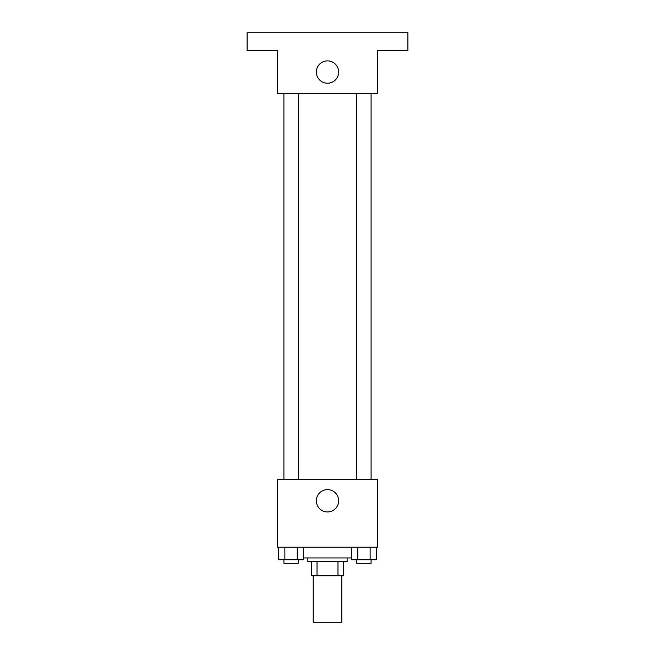 <?xml version="1.0" encoding="UTF-8"?>
<svg xmlns="http://www.w3.org/2000/svg" width="655" height="655" viewBox="0 0 655 655"><rect width="100%" height="100%" fill="white"/><g stroke="black" fill="none" stroke-linecap="round" stroke-linejoin="round"><path stroke-width="0.98" d="M313.213 575.802L313.213 622.25L341.787 622.25L341.787 575.802M337.98 561.515L337.98 575.802L311.42 575.802L311.42 561.515M337.98 575.802L343.58 575.802L343.58 561.515L343.58 575.802M347.15 557.937L347.15 561.515L307.85 561.515L307.85 557.937M317.02 561.515L317.02 575.802M303.437 557.937L351.563 557.937M377.517 547.22L277.483 547.22L277.483 479.337L377.517 479.337L377.517 547.22M338.668 500.78A11.168 11.168 0 0 1 321.916 510.45A11.168 11.168 0 0 1 321.916 491.111A11.168 11.168 0 0 1 338.668 500.78M356.795 479.337L356.795 93.485M298.205 93.485L298.205 479.337M377.517 93.485L277.483 93.485L277.483 50.615L247.115 50.615L247.115 32.75L407.885 32.75L407.885 50.615L377.517 50.615L377.517 93.485M338.668 72.05A11.168 11.168 0 0 1 321.916 81.719A11.168 11.168 0 0 1 321.916 62.381A11.168 11.168 0 0 1 338.668 72.05M376.322 547.22L376.322 559.73L351.563 559.73L351.563 547.22M370.132 547.22L370.132 559.73M357.753 547.22L357.753 559.73M371.09 559.73L371.09 563.3L356.795 563.3L356.795 559.73M303.437 547.22L303.437 559.73L278.678 559.73L278.678 547.22M297.247 547.22L297.247 559.73M284.868 547.22L284.868 559.73M298.205 559.73L298.205 563.3L283.91 563.3L283.91 559.73M371.09 479.337L371.09 93.485M283.91 93.485L283.91 479.337"/></g></svg>
